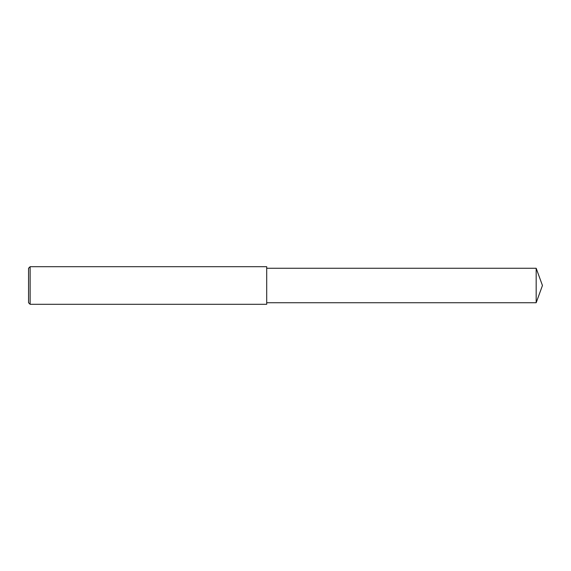 <?xml version="1.0" encoding="UTF-8"?>
<svg xmlns="http://www.w3.org/2000/svg" width="571" height="571" viewBox="0 0 571 571"><rect width="100%" height="100%" fill="white"/><g stroke="black" fill="none" stroke-linecap="round" stroke-linejoin="round"><path stroke-width="0.86" d="M30.12 285.5L30.12 304.3L28.55 302.737L28.55 268.263L30.12 266.7L30.12 285.5M30.12 266.7L266.7 266.7L266.7 304.3L30.12 304.3M266.7 268.263L536.176 268.263L536.176 302.737L266.7 302.737M536.176 302.737L542.45 285.5L536.176 268.263"/></g></svg>
